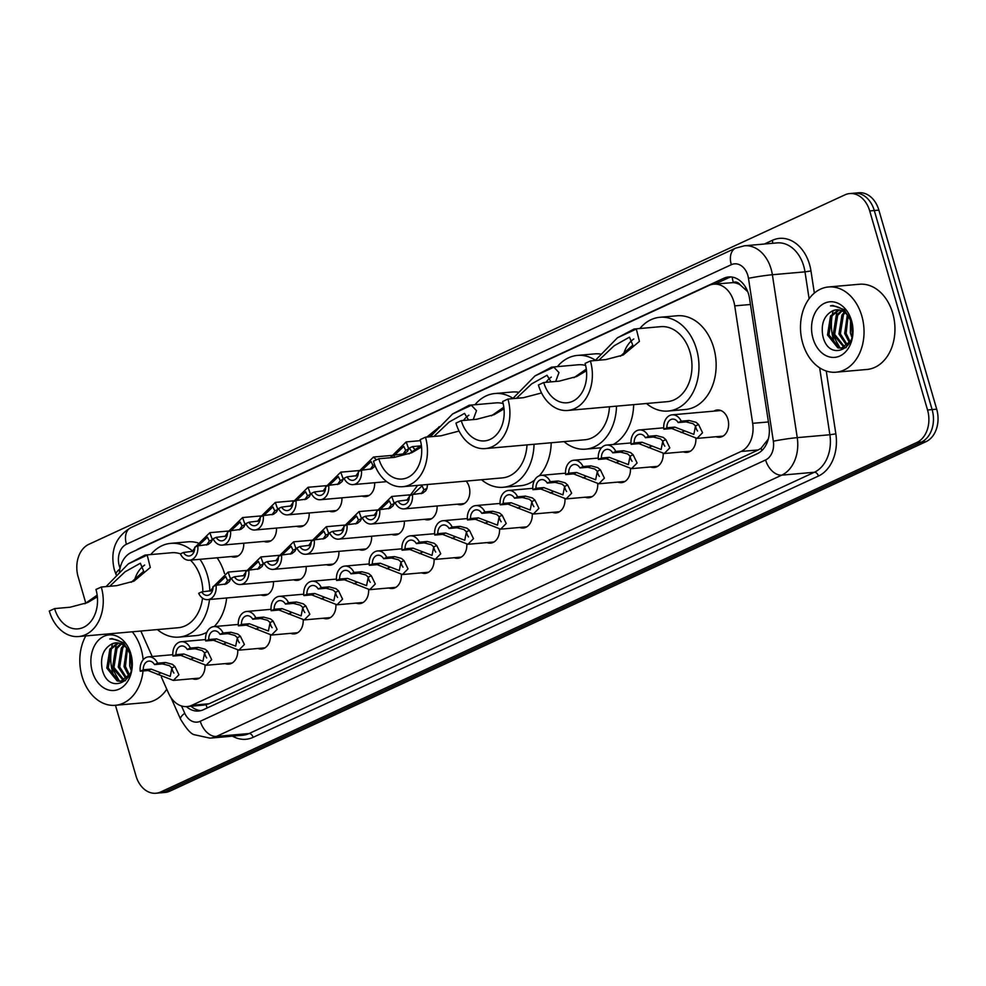 <?xml version="1.0" encoding="UTF-8"?>
<svg xmlns="http://www.w3.org/2000/svg" width="986" height="986" viewBox="0 0 986 986"><rect width="100%" height="100%" fill="white"/><g stroke="black" fill="none" stroke-linecap="round" stroke-linejoin="round"><path stroke-width="1.48" d="M695.882 438.45A13.693 10.143 85 0 1 686.946 452.377A13.693 10.143 85 0 1 683.36 451.834M663.159 453.572A13.693 10.143 85 0 1 654.223 467.512A13.693 10.143 85 0 1 650.624 466.97M630.436 468.695A13.693 10.143 85 0 1 621.5 482.635A13.693 10.143 85 0 1 617.902 482.092M597.713 483.818A13.693 10.143 85 0 1 588.765 497.757A13.693 10.143 85 0 1 585.179 497.215M564.978 498.953A13.693 10.143 85 0 1 556.042 512.88A13.693 10.143 85 0 1 552.456 512.338M532.255 514.076A13.693 10.143 85 0 1 523.319 528.015A13.693 10.143 85 0 1 519.721 527.473M499.532 529.199A13.693 10.143 85 0 1 490.584 543.138A13.693 10.143 85 0 1 486.998 542.596M466.797 544.321A13.693 10.143 85 0 1 457.861 558.261A13.693 10.143 85 0 1 454.275 557.719M434.074 559.456A13.693 10.143 85 0 1 425.139 573.384A13.693 10.143 85 0 1 421.552 572.841M401.351 574.579A13.693 10.143 85 0 1 392.416 588.519A13.693 10.143 85 0 1 388.817 587.976M368.628 589.702A13.693 10.143 85 0 1 359.68 603.642A13.693 10.143 85 0 1 356.094 603.099M335.893 604.825A13.693 10.143 85 0 1 326.958 618.764A13.693 10.143 85 0 1 323.371 618.222M303.17 619.96A13.693 10.143 85 0 1 294.235 633.887A13.693 10.143 85 0 1 290.648 633.345M270.447 635.083A13.693 10.143 85 0 1 261.512 649.022A13.693 10.143 85 0 1 257.913 648.48M237.725 650.205A13.693 10.143 85 0 1 228.777 664.145A13.693 10.143 85 0 1 225.19 663.603M204.989 665.328A13.693 10.143 85 0 1 196.054 679.268A13.693 10.143 85 0 1 192.467 678.725M713.827 411.15A13.693 10.143 85 0 1 717.266 409.979A13.693 10.143 85 0 1 727.914 419.247A13.693 10.143 85 0 1 719.669 437.254A13.693 10.143 85 0 1 716.082 436.712M466.181 481.094A13.693 10.143 85 0 1 469.126 486.739A13.693 10.143 85 0 1 460.869 504.733A13.693 10.143 85 0 1 457.282 504.191M437.094 505.978A13.693 10.143 85 0 1 428.146 519.869A13.693 10.143 85 0 1 424.559 519.326M404.359 521.101A13.693 10.143 85 0 1 395.423 534.991A13.693 10.143 85 0 1 391.836 534.449M371.636 536.236A13.693 10.143 85 0 1 362.7 550.114A13.693 10.143 85 0 1 359.101 549.572M338.913 551.359A13.693 10.143 85 0 1 329.965 565.237A13.693 10.143 85 0 1 326.378 564.695M306.19 566.482A13.693 10.143 85 0 1 297.242 580.372A13.693 10.143 85 0 1 293.655 579.83M273.455 581.604A13.693 10.143 85 0 1 264.519 595.495A13.693 10.143 85 0 1 260.933 594.952M374.643 482.709A13.693 10.143 85 0 1 365.707 496.587A13.693 10.143 85 0 1 362.108 496.044M341.92 497.831A13.693 10.143 85 0 1 332.985 511.709A13.693 10.143 85 0 1 329.386 511.179M309.197 512.954A13.693 10.143 85 0 1 300.249 526.844A13.693 10.143 85 0 1 296.663 526.302M276.474 528.089A13.693 10.143 85 0 1 267.526 541.967A13.693 10.143 85 0 1 263.94 541.425M243.739 543.212A13.693 10.143 85 0 1 234.804 557.09A13.693 10.143 85 0 1 231.205 556.548M161.371 677.086L168.594 693.294A25.661 19.017 -95 0 0 187.081 706.568A25.661 19.017 -95 0 0 191.876 705.286L741.041 451.465A25.661 19.017 -95 0 0 752.675 423.327L734.73 305.87A25.661 19.017 -95 0 0 733.781 301.531A25.661 19.017 -95 0 0 713.802 284.165A25.661 19.017 -95 0 0 709.008 285.447L131.298 552.468A25.661 19.017 -95 0 0 119.405 572.324M747.745 291.708L740.19 284.892A8.554 6.335 -95 0 0 733.325 282.464A25.661 16.663 -114.8 0 1 732.191 277.091M733.325 282.464L733.005 282.612A25.661 19.017 85 0 1 740.19 284.892M187.081 706.568L204.275 705.052L209.094 703.757L758.259 449.936L761.069 448.26L767.995 439.423M733.005 282.612L713.802 284.165M140.85 631.028L152.201 656.516M186.403 706.617A25.661 19.017 -95 0 0 198.568 711.017A25.661 19.017 -95 0 0 203.362 709.735L757.334 453.683A25.661 19.017 -95 0 0 768.969 425.558L749.582 298.672A25.661 19.017 -95 0 0 748.633 294.333A25.661 19.017 -95 0 0 728.654 276.955A25.661 19.017 -95 0 0 723.86 278.249L139.038 548.549A25.661 19.017 -95 0 0 136.351 550.126M714.986 284.054L728.432 277.842A25.661 19.017 85 0 1 730.959 276.943M85.819 603.222L78.14 576.81A25.661 19.017 85 0 1 88.802 544.334L844.928 194.858A25.661 19.017 85 0 1 849.722 193.564A25.661 19.017 85 0 1 869.714 210.942L927.543 410.003A25.661 19.017 85 0 1 916.869 442.467L160.743 791.955A25.661 19.017 85 0 1 155.948 793.237A25.661 19.017 85 0 1 135.969 775.871L115.461 705.286M849.722 193.564L858.892 192.763A25.661 19.017 85 0 1 878.871 210.129L936.7 409.19L932.115 409.597A25.661 19.017 85 0 1 921.454 442.073L165.328 791.548A25.661 19.017 85 0 1 160.533 792.843A25.661 19.017 85 0 0 165.328 791.548L921.454 442.073A25.661 19.017 85 0 0 932.115 409.597L874.286 210.536L932.115 409.597L927.543 410.003M854.307 193.157A25.661 19.017 85 0 1 874.286 210.536A25.661 19.017 85 0 0 854.307 193.157M200.836 710.635A25.661 19.017 85 0 1 191.001 706.222M936.7 409.19A25.661 19.017 85 0 1 926.027 441.666L169.9 791.142A25.661 19.017 85 0 1 165.106 792.436L155.948 793.237M802.727 343.239A42.78 31.688 85 0 1 828.499 286.975A42.78 31.688 85 0 1 861.801 315.939A42.78 31.688 85 0 1 836.029 372.19A42.78 31.688 85 0 1 802.727 343.239M833.651 340.503A42.78 31.688 85 0 1 832.11 315.656M832.492 313.56A42.78 31.688 85 0 1 833.158 310.701M828.499 286.975L859.422 284.251A42.78 31.688 85 0 1 892.712 313.203A42.78 31.688 85 0 1 866.94 369.467L836.029 372.19M851.534 320.684A27.891 20.669 85 0 1 839.936 355.971A27.891 20.669 85 0 1 813.006 338.494A27.891 20.669 85 0 1 824.604 303.207A27.891 20.669 85 0 1 851.534 320.684M836.411 309.801L832.677 310.787C824.148 315.421 820.857 323.753 822.792 335.77C828.758 363.624 860.384 348.169 851.436 321.855L844.139 309.592L832.788 305.475L830.471 305.894C840.417 305.746 847.381 311.416 851.349 322.903L852.582 328.548M839.222 309.961L831.962 315.865L828.93 334.87L839.259 347.713L842.081 348.107M838.507 309.851L830.532 315.988L827.5 335.006L837.829 347.836L841.366 348.194L850.573 341.094M842.081 310.898L837.681 315.36L834.661 334.365L844.879 347.183M845.618 347.368L846.235 347.491M841.366 310.578L836.251 315.483L833.232 334.488L844.189 347.491M844.928 347.627L845.976 347.725M845.027 312.772L843.412 314.854L840.38 333.86L847.578 345.223M844.287 312.205L841.982 314.978L838.95 333.983L846.912 345.827M848.096 316.087L846.111 333.354L850.178 341.846M847.319 315.076L844.669 333.478L849.538 342.869M851.399 323.075L852.348 334.661M850.524 320.524L850.4 332.972L851.855 337.212M832.677 310.787A19.338 14.322 85 0 1 836.288 309.814A19.338 14.322 85 0 1 851.349 322.903M837.989 310.467L836.769 312.143L833.244 335.684L840.01 347.898M832.702 305.487L830.471 305.894M590.404 360.95L585.092 363.415A29.937 22.185 85 0 1 567.049 402.793A29.937 22.185 85 0 1 543.742 382.519L538.418 384.984A37.641 27.891 85 0 0 567.726 410.459L667.325 401.659A37.641 27.891 -95 0 0 690.003 352.15A37.641 27.891 -95 0 0 660.706 326.674L634.097 329.016L636.327 329.053L639.421 341.402L623.115 355.059L605.86 359.582L590.404 360.95A37.641 27.891 85 0 1 567.726 410.459M586.485 370.748L576.65 376.541L559.198 381.151L543.742 382.519M573.926 377.7L586.288 369.084M595.187 360.531L617.47 337.767L634.097 329.016M639.865 328.511A47.057 34.855 85 0 1 659.868 317.295A47.057 34.855 85 0 1 696.51 349.155A47.057 34.855 85 0 1 668.163 411.039A47.057 34.855 85 0 1 646.496 403.508M659.868 317.295L677.049 315.779A47.057 34.855 85 0 1 713.679 347.627A47.057 34.855 85 0 1 685.332 409.523L668.163 411.039M623.608 354.294A29.937 22.185 85 0 1 633.788 338.987M620.379 356.229L632.802 345.174L629.475 337.163L614.118 345.79L598.859 360.21M540.648 393.18L523.406 397.703L507.938 399.071L502.626 401.524A29.937 22.185 85 0 1 484.582 440.902A29.937 22.185 85 0 1 461.275 420.64L455.951 423.093A37.641 27.891 85 0 0 485.26 448.581L584.858 439.781A37.641 27.891 -95 0 0 609.459 406.774M504.019 408.857L494.183 414.65L476.731 419.272L461.275 420.64M512.72 398.64L535.016 375.888L551.63 367.137L553.861 367.174L558.963 372.56L555.685 381.471M585.622 365.449A37.641 27.891 -95 0 0 578.24 364.783L551.63 367.137M491.459 415.821L503.821 407.193M557.398 366.619A47.057 34.855 85 0 1 577.414 355.416A47.057 34.855 85 0 1 595.458 360.247M577.414 355.416L594.583 353.888A47.057 34.855 85 0 1 601.152 354.147M616.509 406.158A47.057 34.855 85 0 1 585.696 449.148A47.057 34.855 85 0 1 564.029 441.617M633.678 404.63A47.057 34.855 85 0 1 613.181 444.513M507.938 399.071A37.641 27.891 85 0 1 485.26 448.581M545.924 382.334A29.937 22.185 85 0 1 551.334 377.108M551.026 381.878L547.008 375.272L531.651 383.899L516.393 398.319M458.182 431.289L440.939 435.812L425.471 437.18L420.159 439.645A29.937 22.185 85 0 1 402.115 479.023A29.937 22.185 85 0 1 378.809 458.749L373.484 461.214A37.641 27.891 85 0 0 402.793 486.69L502.404 477.89A37.641 27.891 -95 0 0 526.992 444.896M421.552 446.978L411.717 452.771L394.264 457.381L378.809 458.749M430.253 436.761L452.549 413.997L469.163 405.246L471.394 405.283L476.497 410.669L473.218 419.58M503.156 403.557A37.641 27.891 -95 0 0 495.773 402.904L469.163 405.246M408.993 453.93L421.355 445.315M474.944 404.741A47.057 34.855 85 0 1 494.947 393.525A47.057 34.855 85 0 1 512.991 398.356M494.947 393.525L512.116 392.009A47.057 34.855 85 0 1 518.685 392.268M534.042 444.267A47.057 34.855 85 0 1 503.23 487.269A47.057 34.855 85 0 1 481.562 479.738M551.211 442.751A47.057 34.855 85 0 1 539.342 475.757M534.572 480.157A47.057 34.855 85 0 1 520.398 485.753L503.23 487.269M425.471 437.18A37.641 27.891 85 0 1 402.793 486.69M463.457 420.443A29.937 22.185 85 0 1 468.868 415.217M468.56 419.999L464.542 413.393L449.185 422.02L433.926 436.441M106.069 586.596L128.353 563.844L144.979 555.093L147.21 555.13L150.291 567.468L133.997 581.136L116.742 585.659L101.287 587.027L95.962 589.48A29.937 22.185 85 0 1 77.931 628.858A29.937 22.185 85 0 1 54.612 608.596L49.3 611.049A37.641 27.891 85 0 0 78.609 636.537L178.207 627.737A37.641 27.891 -95 0 0 202.524 598.108M97.367 596.813L87.532 602.606L70.08 607.228L54.612 608.596M202.869 591.797A37.641 27.891 -95 0 0 200.885 578.227A37.641 27.891 -95 0 0 190.446 560.159M180.463 553.861A37.641 27.891 -95 0 0 171.589 552.739L144.979 555.093M84.808 603.777L97.17 595.15M150.747 554.576A47.057 34.855 85 0 1 170.751 543.36A47.057 34.855 85 0 1 192.689 551.137M199.948 559.308A47.057 34.855 85 0 1 207.38 575.22A47.057 34.855 85 0 1 209.845 591.169M170.751 543.36L187.932 541.844A47.057 34.855 85 0 1 197.829 542.867M217.13 557.793A47.057 34.855 85 0 1 224.512 573.532M209.5 599.5A47.057 34.855 85 0 1 179.033 637.104A47.057 34.855 85 0 1 157.378 629.573M226.669 597.972A47.057 34.855 85 0 1 214.245 626.566M206.875 632.272A47.057 34.855 85 0 1 196.214 635.588L179.033 637.104M101.287 587.027A37.641 27.891 85 0 1 78.609 636.537M134.49 580.36A29.937 22.185 85 0 1 144.671 565.052M131.261 582.295L143.673 571.239L140.357 563.228L125 571.855L109.742 586.276M143.056 670.961A42.78 31.688 85 0 1 115.35 705.298A42.78 31.688 85 0 1 82.048 676.334A42.78 31.688 85 0 1 85.807 635.896M132.272 631.792A42.78 31.688 85 0 1 141.121 649.034A42.78 31.688 85 0 1 143.143 659.782M112.959 673.611A42.78 31.688 85 0 1 111.418 648.751M111.8 646.656A42.78 31.688 85 0 1 112.466 643.796M130.842 653.78A27.891 20.669 85 0 1 119.257 689.066A27.891 20.669 85 0 1 92.327 671.589A27.891 20.669 85 0 1 103.924 636.303A27.891 20.669 85 0 1 130.842 653.78M115.732 642.909L111.997 643.883C103.468 648.529 100.165 656.849 102.113 668.865C108.078 696.72 139.704 681.264 130.756 654.95L123.46 642.687L112.108 638.583L109.791 638.99C119.737 638.842 126.701 644.511 130.67 656.01L131.902 661.643M118.53 643.057L111.282 648.961L108.25 667.978L118.579 680.808L121.401 681.203M117.827 642.946L109.853 649.084L106.821 668.101L117.149 680.944L120.686 681.301L129.893 674.19M121.401 643.994L117.001 648.455L113.969 667.46L124.199 680.278M124.939 680.463L125.555 680.587M120.674 643.673L115.572 648.578L112.54 667.596L123.509 680.599M124.236 680.734L125.296 680.821M124.347 645.879L122.732 647.95L119.7 666.955L126.898 678.331M123.607 645.3L121.29 648.073L118.271 667.091L126.233 678.923M127.416 649.182L125.419 666.45L129.499 674.942M126.627 648.172L123.989 666.585L128.858 675.965M130.719 656.171L131.668 667.756M129.844 653.632L129.721 666.08L131.175 670.307M111.997 643.883A19.338 14.322 85 0 1 115.608 642.909A19.338 14.322 85 0 1 130.67 656.01M166.782 689.214A42.78 31.688 85 0 1 146.261 702.562L115.35 705.298M117.309 643.575L116.089 645.238L112.564 668.791L119.331 681.006M112.022 638.583L109.791 638.99M434.875 431.843L429.44 436.835M420.702 445.882L412.53 446.609L409.473 448.014A12.83 9.503 -95 0 0 412.345 452.007M426.852 437.057L439.534 426.79M412.53 446.609A8.554 6.335 -95 0 0 415.809 449.69M402.954 454.263L405.665 450.355L403.816 446.424L394.634 455.064M391.701 456.235L406.207 441.913L408.709 448.95L407.477 451.378L404.506 453.733L394.117 455.113A12.83 9.503 -95 0 1 394.264 457.381M391.072 457.664A8.554 6.335 -95 0 0 391.072 456.518L394.117 455.113M370.231 469.385L372.942 465.491L371.093 461.547L361.911 470.186M355.712 476.053L358.584 472.121M375.136 465.947L371.784 468.855L361.394 470.236A12.83 9.503 -95 0 1 353.136 484.607L386.672 481.649M357.314 475.548L347.072 476.854L344.028 478.259A12.83 9.503 -95 0 0 353.136 484.607M358.966 471.357L373.484 457.048L376.479 459.833M347.072 476.854A8.554 6.335 -95 0 0 352.754 480.342A8.554 6.335 -95 0 0 358.349 471.641L361.394 470.236M337.495 484.52L340.219 480.613L338.371 476.669L329.188 485.322M322.989 491.176L325.848 487.244M326.243 486.48L340.762 472.171L343.251 479.208L342.019 481.624L339.061 483.99L328.658 485.358A12.83 9.503 -95 0 1 320.413 499.729L369.146 495.428M324.591 490.671L314.349 491.977L311.305 493.394A12.83 9.503 -95 0 0 320.413 499.729M314.349 491.977A8.554 6.335 -95 0 0 320.031 495.477A8.554 6.335 -95 0 0 325.614 486.776L328.658 485.358M304.773 499.643L307.484 495.736L305.635 491.804L296.466 500.444M290.266 506.311L293.125 502.379M293.52 501.615L308.026 487.294L310.528 494.331L309.296 496.759L306.326 499.113L295.936 500.494A12.83 9.503 -95 0 1 287.678 514.865L336.423 510.551M291.856 505.806L281.626 507.112L278.57 508.517A12.83 9.503 -95 0 0 287.678 514.865M281.626 507.112A8.554 6.335 -95 0 0 287.308 510.6A8.554 6.335 -95 0 0 292.891 501.899L295.936 500.494M272.05 514.766L274.761 510.859L272.912 506.927L263.73 515.567M257.543 521.434L260.403 517.502M260.797 516.738L275.304 502.416L277.793 509.454L276.573 511.882L273.603 514.236L263.213 515.616A12.83 9.503 -95 0 1 254.955 529.987L303.688 525.674M259.133 520.928L248.891 522.235L245.847 523.64A12.83 9.503 -95 0 0 254.955 529.987M248.891 522.235A8.554 6.335 -95 0 0 254.573 525.723A8.554 6.335 -95 0 0 260.168 517.021L263.213 515.616M239.327 529.889L242.038 525.994L240.19 522.05L231.007 530.702M224.808 536.557L227.68 532.625M228.062 531.861L242.581 517.551L245.07 524.589L243.838 527.005L240.88 529.359L230.49 530.739A12.83 9.503 -95 0 1 222.232 545.11L270.965 540.809M226.41 536.051L216.168 537.358L213.124 538.763A12.83 9.503 -95 0 0 222.232 545.11M216.168 537.358A8.554 6.335 -95 0 0 221.85 540.846A8.554 6.335 -95 0 0 227.446 532.157L230.49 530.739M206.592 545.024L209.303 541.117L207.467 537.173L198.285 545.825M192.085 551.679L194.945 547.748M195.339 546.983L209.858 532.674L212.347 539.712L211.115 542.127L208.157 544.494L197.755 545.874A12.83 9.503 -95 0 1 189.497 560.233L238.242 555.931M193.687 551.174L183.445 552.48L180.401 553.898A12.83 9.503 -95 0 0 189.497 560.233M183.445 552.48A8.554 6.335 -95 0 0 189.127 555.981A8.554 6.335 -95 0 0 194.71 547.279L197.755 545.874M421.219 493.678L423.931 489.771L422.082 485.839L412.912 494.479M408.303 499.84L398.073 501.147A8.554 6.335 -95 0 0 403.755 504.635A8.554 6.335 -95 0 0 409.338 495.933L412.382 494.528L422.772 493.148L425.742 490.781L426.975 488.366L423.931 489.771M406.713 500.333L409.572 496.402M409.966 495.638L417.608 485.383M427.505 484.508L426.975 488.366M398.073 501.147L395.016 502.552A12.83 9.503 -95 0 0 404.124 508.887A12.83 9.503 -95 0 0 412.382 494.528M388.496 508.801L391.208 504.894L389.359 500.962L380.177 509.602M375.58 514.963L365.338 516.27A8.554 6.335 -95 0 0 371.019 519.758A8.554 6.335 -95 0 0 376.615 511.056L379.659 509.651L390.049 508.271L393.02 505.917L394.24 503.489L391.208 504.894M373.977 515.468L376.849 511.537M377.244 510.773L391.75 496.451L394.24 503.489M365.338 516.27L362.293 517.675A12.83 9.503 -95 0 0 371.402 524.022A12.83 9.503 -95 0 0 379.659 509.651M355.773 523.923L358.485 520.029L356.636 516.085L347.454 524.725M342.857 530.086L332.615 531.392A8.554 6.335 -95 0 0 338.297 534.88A8.554 6.335 -95 0 0 343.88 526.179L346.936 524.774L357.326 523.393L360.284 521.039L361.517 518.624L358.485 520.029M341.255 530.591L344.126 526.66M344.508 525.895L359.027 511.586L361.517 518.624M332.615 531.392L329.57 532.797A12.83 9.503 -95 0 0 338.679 539.145A12.83 9.503 -95 0 0 346.936 524.774M323.038 539.059L325.75 535.151L323.913 531.207L314.731 539.86M310.134 545.209L299.892 546.515A8.554 6.335 -95 0 0 305.574 550.003A8.554 6.335 -95 0 0 311.157 541.314L314.201 539.897L324.604 538.516L327.562 536.162L328.794 533.746L325.75 535.151M308.532 545.714L311.391 541.782M311.786 541.018L326.304 526.709L328.794 533.746M299.892 546.515L296.848 547.933A12.83 9.503 -95 0 0 305.943 554.268A12.83 9.503 -95 0 0 314.201 539.897M290.315 554.181L293.027 550.274L291.178 546.343L281.996 554.982M277.399 560.344L267.169 561.65A8.554 6.335 -95 0 0 272.851 565.138A8.554 6.335 -95 0 0 278.434 556.437L281.478 555.032L291.868 553.651L294.839 551.285L296.071 548.869L293.027 550.274M275.809 560.837L278.668 556.917M279.063 556.141L293.569 541.832L296.071 548.869M267.169 561.65L264.112 563.055A12.83 9.503 -95 0 0 273.221 569.39A12.83 9.503 -95 0 0 281.478 555.032M257.592 569.304L260.304 565.397L258.455 561.465L249.273 570.105M244.676 575.467L234.434 576.773A8.554 6.335 -95 0 0 240.116 580.261A8.554 6.335 -95 0 0 245.711 571.56L248.755 570.154L259.145 568.774L262.116 566.42L263.336 563.992L260.304 565.397M243.074 575.972L245.945 572.04M246.327 571.276L260.846 556.954L263.336 563.992M234.434 576.773L231.39 578.178A12.83 9.503 -95 0 0 240.498 584.525A12.83 9.503 -95 0 0 248.755 570.154M224.857 584.427L227.581 580.532L225.732 576.588L216.55 585.228M211.953 590.589L201.711 591.896A8.554 6.335 -95 0 0 207.393 595.384A8.554 6.335 -95 0 0 212.976 586.682L216.033 585.277L226.423 583.897L229.381 581.543L230.613 579.127L227.581 580.532M210.351 591.095L213.222 587.163M213.605 586.399L228.123 572.09L230.613 579.127M201.711 591.896L198.667 593.301A12.83 9.503 -95 0 0 207.775 599.648A12.83 9.503 -95 0 0 216.033 585.277M666.906 427.788L674.757 427.098L693.836 434.382L695.524 425.903L693.035 423.66L686.022 421.885L678.171 422.587A8.554 6.335 -95 0 0 672.489 419.099A8.554 6.335 -95 0 0 666.906 427.788L663.861 429.206L671.712 428.503L696.979 438.4L723.108 436.095M695.586 425.989A8.554 6.335 -95 0 0 695.956 427.813A8.554 6.335 -95 0 0 697.558 431.042M663.861 429.206A12.83 9.503 -95 0 1 672.119 414.835A12.83 9.503 -95 0 1 681.227 421.17L689.078 420.48L695.993 422.291L698.569 424.498L702.55 432.755L696.979 438.4M681.227 421.17L678.171 422.587M634.183 442.924L642.034 442.221L661.113 449.505L662.802 441.025L660.312 438.782L653.299 437.02L645.448 437.71A8.554 6.335 -95 0 0 639.766 434.222A8.554 6.335 -95 0 0 634.183 442.924L631.126 444.329L638.977 443.638L664.256 453.523L690.385 451.218M662.863 441.112A8.554 6.335 -95 0 0 663.233 442.948A8.554 6.335 -95 0 0 664.835 446.177M631.126 444.329A12.83 9.503 -95 0 1 639.384 429.958A12.83 9.503 -95 0 1 648.492 436.305L656.343 435.602L663.258 437.414L665.833 439.62L669.827 447.878L664.256 453.523M648.492 436.305L645.448 437.71M601.448 458.046L609.299 457.356L628.39 464.64L630.079 456.148L627.577 453.905L620.576 452.143L612.725 452.833A8.554 6.335 -95 0 0 607.043 449.345A8.554 6.335 -95 0 0 601.448 458.046L598.403 459.451L606.254 458.761L631.533 468.658L657.662 466.341M630.14 456.247A8.554 6.335 -95 0 0 630.51 458.071A8.554 6.335 -95 0 0 632.1 461.3M598.403 459.451A12.83 9.503 -95 0 1 606.661 445.08A12.83 9.503 -95 0 1 615.769 451.428L623.62 450.738L630.535 452.549L633.111 454.756L637.104 463.001L631.533 468.658M615.769 451.428L612.725 452.833M568.725 473.169L576.576 472.479L595.667 479.763L597.343 471.283L594.854 469.04L587.853 467.265L580.002 467.956A8.554 6.335 -95 0 0 574.308 464.468A8.554 6.335 -95 0 0 568.725 473.169L565.681 474.574L573.532 473.884L598.81 483.781L624.939 481.464M597.417 471.37A8.554 6.335 -95 0 0 597.787 473.194A8.554 6.335 -95 0 0 599.377 476.423M565.681 474.574A12.83 9.503 -95 0 1 573.938 460.215A12.83 9.503 -95 0 1 583.046 466.551L590.897 465.86L597.812 467.672L600.388 469.878L604.381 478.124L598.81 483.781M583.046 466.551L580.002 467.956M536.002 488.292L543.853 487.602L562.932 494.886L564.621 486.406L562.131 484.163L555.118 482.388L547.267 483.091A8.554 6.335 -95 0 0 541.585 479.603A8.554 6.335 -95 0 0 536.002 488.292L532.958 489.709L540.809 489.007L566.075 498.904L592.204 496.599M564.682 486.492A8.554 6.335 -95 0 0 565.052 488.316A8.554 6.335 -95 0 0 566.654 491.546M532.958 489.709A12.83 9.503 -95 0 1 541.215 475.338A12.83 9.503 -95 0 1 550.311 481.673L558.175 480.983L565.089 482.795L567.653 485.001L571.646 493.259L566.075 498.904M550.311 481.673L547.267 483.091M503.279 503.427L511.13 502.724L530.209 510.008L531.898 501.529L529.408 499.286L522.395 497.523L514.544 498.213A8.554 6.335 -95 0 0 508.862 494.725A8.554 6.335 -95 0 0 503.279 503.427L500.222 504.832L508.073 504.142L533.352 514.026L559.481 511.722M531.959 501.615A8.554 6.335 -95 0 0 532.329 503.452A8.554 6.335 -95 0 0 533.931 506.681M500.222 504.832A12.83 9.503 -95 0 1 508.48 490.461A12.83 9.503 -95 0 1 517.588 496.808L525.439 496.106L532.354 497.918L534.93 500.124L538.923 508.382L533.352 514.026M517.588 496.808L514.544 498.213M470.544 518.55L478.395 517.86L497.486 525.144L499.162 516.664L496.673 514.409L489.672 512.646L481.821 513.336A8.554 6.335 -95 0 0 476.139 509.848A8.554 6.335 -95 0 0 470.544 518.55L467.5 519.955L475.351 519.265L500.629 529.162L526.758 526.844M499.236 516.75A8.554 6.335 -95 0 0 499.606 518.574A8.554 6.335 -95 0 0 501.196 521.804M467.5 519.955A12.83 9.503 -95 0 1 475.757 505.584A12.83 9.503 -95 0 1 484.865 511.931L492.717 511.241L499.631 513.053L502.207 515.259L506.2 523.504L500.629 529.162M484.865 511.931L481.821 513.336M437.821 533.673L445.672 532.982L464.763 540.266L466.44 531.787L463.95 529.544L456.949 527.769L449.098 528.459A8.554 6.335 -95 0 0 443.404 524.971A8.554 6.335 -95 0 0 437.821 533.673L434.777 535.078L442.628 534.387L467.906 544.284L494.035 541.98M466.501 531.873A8.554 6.335 -95 0 0 466.883 533.697A8.554 6.335 -95 0 0 468.473 536.926M434.777 535.078A12.83 9.503 -95 0 1 443.034 520.719A12.83 9.503 -95 0 1 452.143 527.054L459.994 526.364L466.908 528.176L469.484 530.382L473.477 538.627L467.906 544.284M452.143 527.054L449.098 528.459M405.098 548.795L412.949 548.105L432.028 555.389L433.717 546.91L431.227 544.666L424.214 542.892L416.363 543.594A8.554 6.335 -95 0 0 410.681 540.106A8.554 6.335 -95 0 0 405.098 548.795L402.054 550.213L409.905 549.51L435.171 559.407L461.3 557.102M433.778 546.996A8.554 6.335 -95 0 0 434.148 548.82A8.554 6.335 -95 0 0 435.75 552.061M402.054 550.213A12.83 9.503 -95 0 1 410.312 535.842A12.83 9.503 -95 0 1 419.407 542.177L427.258 541.487L434.185 543.298L436.749 545.505L440.742 553.762L435.171 559.407M419.407 542.177L416.363 543.594M372.375 563.93L380.226 563.228L399.305 570.512L400.994 562.032L398.504 559.789L391.491 558.027L383.64 558.717A8.554 6.335 -95 0 0 377.958 555.229A8.554 6.335 -95 0 0 372.375 563.93L369.319 565.335L377.17 564.645L402.448 574.53L428.577 572.225M401.055 562.119A8.554 6.335 -95 0 0 401.425 563.955A8.554 6.335 -95 0 0 403.027 567.184M369.319 565.335A12.83 9.503 -95 0 1 377.576 550.964A12.83 9.503 -95 0 1 386.685 557.312L394.536 556.609L401.45 558.421L404.026 560.627L408.019 568.885L402.448 574.53M386.685 557.312L383.64 558.717M339.64 579.053L347.491 578.363L366.582 585.647L368.259 577.167L365.769 574.912L358.768 573.149L350.917 573.84A8.554 6.335 -95 0 0 345.236 570.352A8.554 6.335 -95 0 0 339.64 579.053L336.596 580.458L344.447 579.768L369.725 589.665L395.854 587.348M368.333 577.254A8.554 6.335 -95 0 0 368.702 579.078A8.554 6.335 -95 0 0 370.292 582.307M336.596 580.458A12.83 9.503 -95 0 1 344.853 566.087A12.83 9.503 -95 0 1 353.962 572.435L361.813 571.744L368.727 573.556L371.303 575.762L375.296 584.008L369.725 589.665M353.962 572.435L350.917 573.84M306.917 594.176L314.768 593.486L333.86 600.77L335.536 592.29L333.046 590.047L326.046 588.272L318.182 588.962A8.554 6.335 -95 0 0 312.5 585.474A8.554 6.335 -95 0 0 306.917 594.176L303.873 595.581L311.724 594.891L337.002 604.788L363.119 602.483M335.597 592.376A8.554 6.335 -95 0 0 335.967 594.201A8.554 6.335 -95 0 0 337.569 597.43M303.873 595.581A12.83 9.503 -95 0 1 312.131 581.222A12.83 9.503 -95 0 1 321.239 587.557L329.09 586.867L336.004 588.679L338.58 590.885L342.561 599.131L337.002 604.788M321.239 587.557L318.182 588.962M274.194 609.299L282.045 608.608L301.124 615.893L302.813 607.413L300.323 605.17L293.31 603.395L285.459 604.098A8.554 6.335 -95 0 0 279.777 600.61A8.554 6.335 -95 0 0 274.194 609.299L271.15 610.716L279.001 610.014L304.267 619.911L330.396 617.606M302.875 607.499A8.554 6.335 -95 0 0 303.244 609.323A8.554 6.335 -95 0 0 304.847 612.565M271.15 610.716A12.83 9.503 -95 0 1 279.408 596.345A12.83 9.503 -95 0 1 288.504 602.692L296.355 601.99L303.281 603.802L305.845 606.008L309.838 614.266L304.267 619.911M288.504 602.692L285.459 604.098M241.471 624.434L249.322 623.731L268.402 631.015L270.09 622.536L267.6 620.293L260.587 618.53L252.736 619.22A8.554 6.335 -95 0 0 247.055 615.732A8.554 6.335 -95 0 0 241.471 624.434L238.415 625.839L246.266 625.149L271.544 635.033L297.673 632.729M270.152 622.622A8.554 6.335 -95 0 0 270.521 624.458A8.554 6.335 -95 0 0 272.124 627.688M238.415 625.839A12.83 9.503 -95 0 1 246.673 611.468A12.83 9.503 -95 0 1 255.781 617.815L263.632 617.113L270.546 618.925L273.122 621.131L277.115 629.388L271.544 635.033M255.781 617.815L252.736 619.22M208.736 639.557L216.587 638.866L235.679 646.15L237.355 637.671L234.865 635.428L227.865 633.653L220.014 634.343A8.554 6.335 -95 0 0 214.332 630.855A8.554 6.335 -95 0 0 208.736 639.557L205.692 640.962L213.543 640.271L238.822 650.168L264.951 647.851M237.429 637.757A8.554 6.335 -95 0 0 237.799 639.581A8.554 6.335 -95 0 0 239.388 642.81M205.692 640.962A12.83 9.503 -95 0 1 213.95 626.591A12.83 9.503 -95 0 1 223.058 632.938L230.909 632.248L237.823 634.06L240.399 636.266L244.392 644.511L238.822 650.168M223.058 632.938L220.014 634.343M176.013 654.679L183.864 653.989L202.943 661.273L204.632 652.794L202.142 650.55L195.129 648.776L187.278 649.478A8.554 6.335 -95 0 0 181.597 645.978A8.554 6.335 -95 0 0 176.013 654.679L172.969 656.084L180.82 655.394L206.086 665.291L232.215 662.986M204.694 652.88A8.554 6.335 -95 0 0 205.063 654.704A8.554 6.335 -95 0 0 206.666 657.933M172.969 656.084A12.83 9.503 -95 0 1 181.227 641.726A12.83 9.503 -95 0 1 190.335 648.061L198.186 647.371L205.1 649.182L207.676 651.389L211.657 659.634L206.086 665.291M190.335 648.061L187.278 649.478M143.29 669.802L151.141 669.112L170.221 676.396L171.909 667.916L169.419 665.673L162.407 663.898L154.555 664.601A8.554 6.335 -95 0 0 148.874 661.113A8.554 6.335 -95 0 0 143.29 669.802L140.246 671.22L148.097 670.517L173.363 680.414L199.492 678.109M171.971 668.003A8.554 6.335 -95 0 0 172.34 669.827A8.554 6.335 -95 0 0 173.943 673.068M140.246 671.22A12.83 9.503 -95 0 1 148.504 656.849A12.83 9.503 -95 0 1 157.6 663.196L165.451 662.493L172.365 664.305L174.941 666.511L178.934 674.769L173.363 680.414M157.6 663.196L154.555 664.601M750.469 304.489L734.73 305.87M761.907 450.528A25.661 16.663 -114.8 0 1 761.069 448.26M207.245 707.936A25.661 16.663 -114.8 0 1 206.049 704.78M744.985 288.664A25.661 1.467 -8.7 0 1 746.254 288.43M768.414 421.946L752.675 423.327M758.259 449.936L741.041 451.465M209.094 703.757L191.876 705.286M728.432 277.842L723.86 278.249M181.498 705.964L184.752 713.26A17.107 12.67 -95 0 0 200.281 721.259L765.592 459.969A17.107 12.67 -95 0 0 773.344 441.21L748.473 278.323A17.107 12.67 -95 0 0 747.832 275.427A17.107 12.67 -95 0 0 731.316 264.704L126.418 544.284A17.107 12.67 -95 0 0 119.306 565.927A17.107 12.67 -95 0 0 120.07 568.121M744.455 245.785A34.227 25.353 85 0 1 771.089 268.956A34.227 25.353 85 0 1 772.371 274.737L804.995 271.853A34.227 25.353 -95 0 0 803.726 266.072A34.227 25.353 -95 0 0 777.079 242.901L744.455 245.785L735.581 248.164A17.107 11.105 65.2 0 0 731.316 264.704M735.581 248.164L130.682 527.744C115.424 537.013 109.964 551.001 114.314 569.698L116.114 574.616A17.107 4.844 -24 0 1 119.885 568.971M764.372 244.023L772.371 240.325A4.277 2.773 -114.8 0 1 772.346 243.32M772.371 240.325A38.503 28.52 85 0 1 809.543 264.458A38.503 28.52 85 0 1 810.973 270.965L814.35 293.089M826.256 371.019L835.845 433.852A38.503 28.52 85 0 1 818.417 476.053L253.094 737.343A38.503 28.52 85 0 1 232.511 736.16M916.869 442.467L926.027 441.666M869.714 210.942L878.871 210.129M160.743 791.955L169.9 791.142M748.473 278.323A17.107 0.986 -8.7 0 1 772.371 274.737L797.243 437.636L829.879 434.752L819.649 367.815M773.344 441.21A17.107 0.986 -8.7 0 1 797.243 437.636A34.227 25.353 85 0 1 781.75 475.141L814.374 472.257A34.227 25.353 -95 0 0 829.879 434.752L835.845 433.852M809.099 298.733L804.995 271.853L810.973 270.965M765.592 459.969A17.107 11.105 65.2 0 0 781.75 475.141L216.427 736.431L249.051 733.547L814.374 472.257A4.277 2.773 -114.8 0 1 818.417 476.053M200.281 721.259A17.107 11.105 65.2 0 0 216.427 736.431A34.227 25.353 85 0 1 210.03 738.144L242.667 735.26A34.227 25.353 -95 0 0 249.051 733.547A4.277 2.773 -114.8 0 1 253.094 737.343M170.874 697.459L180.574 719.213A17.107 4.844 -24 0 1 184.752 713.26M130.682 527.744A17.107 11.105 65.2 0 0 126.418 544.284M139.95 548.462L139.038 548.549M636.327 329.053L617.47 337.767M553.861 367.174L535.016 375.888M471.394 405.283L452.549 413.997M147.21 555.13L128.353 563.844M405.665 450.355L408.709 448.95M372.942 465.491L374.643 464.702M340.219 480.613L343.251 479.208M307.484 495.736L310.528 494.331M274.761 510.859L277.793 509.454M242.038 525.994L245.07 524.589M209.303 541.117L212.347 539.712M698.569 424.498L695.524 425.903M684.198 431.141L681.166 432.534M674.757 427.098L671.712 428.503M689.078 420.48L686.022 421.885M665.833 439.62L662.802 441.025M651.475 446.264L648.443 447.669M642.034 442.221L638.977 443.638M656.343 435.602L653.299 437.02M633.111 454.756L630.079 456.148M618.752 461.386L615.708 462.791M609.299 457.356L606.254 458.761M623.62 450.738L620.576 452.143M600.388 469.878L597.343 471.283M586.029 476.509L582.985 477.914M576.576 472.479L573.532 473.884M590.897 465.86L587.853 467.265M567.653 485.001L564.621 486.406M553.294 491.644L550.262 493.049M543.853 487.602L540.809 489.007M558.175 480.983L555.118 482.388M534.93 500.124L531.898 501.529M520.571 506.767L517.539 508.172M511.13 502.724L508.073 504.142M525.439 496.106L522.395 497.523M502.207 515.259L499.162 516.664M487.848 521.89L484.804 523.295M478.395 517.86L475.351 519.265M492.717 511.241L489.672 512.646M469.484 530.382L466.44 531.787M455.125 537.013L452.081 538.418M445.672 532.982L442.628 534.387M459.994 526.364L456.949 527.769M436.749 545.505L433.717 546.91M422.39 552.148L419.358 553.553M412.949 548.105L409.905 549.51M427.258 541.487L424.214 542.892M404.026 560.627L400.994 562.032M389.667 567.27L386.635 568.675M380.226 563.228L377.17 564.645M394.536 556.609L391.491 558.027M371.303 575.762L368.259 577.167M356.944 582.393L353.9 583.798M347.491 578.363L344.447 579.768M361.813 571.744L358.768 573.149M338.58 590.885L335.536 592.29M324.221 597.516L321.177 598.921M314.768 593.486L311.724 594.891M329.09 586.867L326.046 588.272M305.845 606.008L302.813 607.413M291.486 612.651L288.454 614.056M282.045 608.608L279.001 610.014M296.355 601.99L293.31 603.395M273.122 621.131L270.09 622.536M258.763 627.774L255.731 629.179M249.322 623.731L246.266 625.149M263.632 617.113L260.587 618.53M240.399 636.266L237.355 637.671M226.04 642.897L222.996 644.302M216.587 638.866L213.543 640.271M230.909 632.248L227.865 633.653M207.676 651.389L204.632 652.794M193.318 658.019L190.273 659.424M183.864 653.989L180.82 655.394M198.186 647.371L195.129 648.776M174.941 666.511L171.909 667.916M160.582 673.155L157.55 674.56M151.141 669.112L148.097 670.517M165.451 662.493L162.407 663.898M180.574 719.213C186.502 728.987 191.099 734.163 194.353 734.73L210.03 738.144M116.114 574.616L116.471 575.417M841.366 348.194L842.808 348.07M585.696 449.148L601.546 447.755M120.686 681.301L122.116 681.166M438.93 426.79L439.583 426.728M406.207 441.913L420.443 440.656M373.484 457.048L392.145 455.396M340.762 472.171L359.422 470.519M308.026 487.294L326.699 485.642M275.304 502.416L293.976 500.777M242.581 517.551L261.241 515.9M209.858 532.674L228.518 531.023M404.124 508.887L464.307 503.575M391.75 496.451L410.422 494.799M371.402 524.022L431.585 518.698M359.027 511.586L377.687 509.935M338.679 539.145L398.862 533.82M326.304 526.709L344.964 525.057M305.943 554.268L366.139 548.955M293.569 541.832L312.242 540.18M273.221 569.39L333.404 564.078M260.846 556.954L279.506 555.303M240.498 584.525L300.681 579.201M228.123 572.09L246.783 570.438M207.775 599.648L267.958 594.324M672.119 414.835L720.852 410.521M639.384 429.958L663.726 427.813M606.661 445.08L631.003 442.936M573.938 460.215L598.28 458.059M541.215 475.338L565.557 473.181M508.48 490.461L532.822 488.316M475.757 505.584L500.099 503.439M443.034 520.719L467.376 518.562M410.312 535.842L434.653 533.685M377.576 550.964L401.918 548.82M344.853 566.087L369.195 563.943M312.131 581.222L336.472 579.065M279.408 596.345L303.75 594.188M246.673 611.468L271.014 609.323M213.95 626.591L238.292 624.446M181.227 641.726L205.569 639.569M148.504 656.849L172.833 654.692"/></g></svg>
